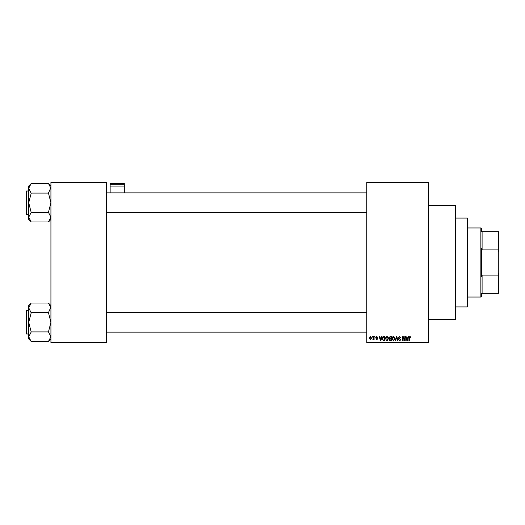 <?xml version="1.0" encoding="UTF-8"?>
<svg xmlns="http://www.w3.org/2000/svg" width="525" height="525" viewBox="0 0 525 525"><rect width="100%" height="100%" fill="white"/><g stroke="black" fill="none" stroke-linecap="round" stroke-linejoin="round"><path stroke-width="0.79" d="M428.433 205.748L455.569 205.748L455.569 319.252L428.433 319.252M428.433 182.93L366.745 182.93L366.745 182.313L428.433 182.313L428.433 342.687L366.745 342.687L366.745 342.07L428.433 342.07M372.127 336.518L372.52 336.518L372.52 337.135L372.127 337.135L372.127 336.518M374.824 336.518L375.211 337.135L374.824 336.518M381.642 336.518L382.056 336.518L380.861 340.837L380.448 340.837L379.194 336.518L379.608 336.518L379.949 337.811L381.301 337.811L381.642 336.518M388.119 337.142L388.507 338.625L386.984 340.896L385.475 338.678L385.868 337.122L386.991 336.466L388.119 337.142M394.564 337.142L394.951 338.625L393.435 340.896L391.926 338.678L392.313 337.122L393.442 336.466L394.564 337.142M399.597 336.466L400.897 337.923L399.564 336.971L398.764 337.706L400.785 339.714L399.669 340.896L398.488 339.603L399.656 340.39L400.267 339.255L398.967 338.743L398.37 337.719L399.597 336.466M408.109 336.518L408.522 336.518L407.328 340.837L406.914 340.837L405.661 336.518L406.074 336.518L406.416 337.811L407.774 337.811L408.109 336.518M366.745 182.93L366.745 342.07M410.419 336.768L410.655 337.811L409.789 336.971L409.362 337.293L409.31 340.837L408.916 340.837L408.916 337.91L409.802 336.466L410.419 336.768M404.821 336.518L405.215 336.518L405.215 340.837L404.795 340.837L403.141 337.378L403.141 340.837L402.747 340.837L402.747 336.518L403.167 336.518L404.821 339.977L404.821 336.518M396.447 336.518L396.828 336.518L397.996 340.837L397.589 340.837L396.664 337.024L395.627 340.837L395.213 340.837L396.447 336.518M390.147 336.518L391.361 336.518L391.361 340.837L390.147 340.837L389.064 339.754L389.491 338.848L388.953 337.792L390.147 336.518M383.762 336.518L384.917 336.518L384.917 340.837L383.191 340.758L382.279 338.704C382.174 337.477 382.673 336.748 383.762 336.518M376.779 336.466L377.738 337.477L376.753 336.912L376.222 337.398L377.678 338.822L376.799 339.714L375.887 338.822L376.779 339.268L377.291 338.887L375.828 337.477L376.779 336.466M373.702 336.518L374.095 336.518L374.095 339.662L373.702 339.163L373.229 339.714L372.862 339.55L373.623 338.789L373.702 336.518M370.473 336.466L371.569 338.093L370.473 339.714L369.383 338.126L370.473 336.466M106.437 342.687L50.925 342.687L50.925 342.07L106.437 342.07L106.437 342.687M106.437 182.93L50.925 182.93L50.925 182.313L106.437 182.313L106.437 342.07M50.925 182.93L50.925 342.07M407.275 339.57L407.643 338.317L406.547 338.317L407.092 340.39L407.275 339.57M393.435 340.39L394.557 338.618L393.442 336.971L392.319 338.691L392.483 339.662L393.435 340.39M390.974 340.331L390.974 339.045L389.826 339.084L389.458 339.682L390.974 340.331M390.974 338.54L390.974 337.024L389.734 337.083L389.347 337.785L390.974 338.54M386.984 340.39L388.113 338.618L386.991 336.971L385.868 338.691L386.033 339.662L386.984 340.39M384.523 340.331L384.523 337.024L383.814 337.024L382.83 337.654L382.673 338.71L383.27 340.246L384.523 340.331M380.809 339.57L381.17 338.317L380.08 338.317L380.625 340.39L380.809 339.57M370.486 339.268L371.175 338.093L370.466 336.912L369.777 338.093L370.486 339.268M467.289 218.085L467.906 218.702L467.906 306.298L467.289 306.915L467.289 218.085L455.569 218.085M50.925 219.417L48.458 221.996L31.185 221.996L28.717 217.179L31.185 212.481L28.717 202.729L31.185 193.325L28.717 188.278L31.185 183.461L48.458 183.461L50.925 188.278L50.872 187.622L48.458 193.095L31.185 193.095M31.185 221.885L28.717 219.417L28.717 186.04L31.185 183.573M26.25 192.242L26.25 191.376A0.368 0.368 0 0 1 26.617 191.008L26.617 214.449A0.368 0.368 0 0 1 26.25 214.075L26.25 191.376A0.368 0.368 0 0 1 26.617 191.008L28.717 191.008M26.617 214.449L28.717 214.449M48.458 193.095L50.925 202.729L48.458 212.363L31.185 212.363M48.458 212.363L50.925 217.179L48.458 221.885M48.458 183.573L50.925 186.04M481.477 293.344L482.094 293.344L481.477 293.344L481.477 296.428L480.861 297.045L467.906 297.045M481.477 231.656L482.094 231.656L481.477 231.656L481.477 228.572L480.861 227.955L467.906 227.955M498.133 231.656L498.75 231.656L498.75 251.659L498.133 249.92L498.133 231.656L482.094 231.656L482.094 249.92L481.477 248.364L481.477 276.636L482.094 275.08L482.094 293.344L498.133 293.344L498.133 275.08L498.75 273.341L498.75 293.344L498.133 293.344M480.861 297.045L480.861 227.955M482.094 275.08L498.133 275.08M498.75 251.659L498.75 273.341M482.094 249.92L498.133 249.92M26.25 214.075L26.25 213.216M50.925 338.96L48.458 341.539L31.185 341.539L28.717 336.722L31.185 332.023L28.717 322.271L31.185 312.867L28.717 307.821L31.185 303.004L48.458 303.004L50.925 307.821L50.872 307.164L48.458 312.637L31.185 312.637M31.185 341.427L28.717 338.96L28.717 305.583L31.185 303.115M26.25 311.784L26.25 310.925A0.368 0.368 0 0 1 26.617 310.551L26.617 333.992A0.368 0.368 0 0 1 26.25 333.624L26.25 310.925A0.368 0.368 0 0 1 26.617 310.551L28.717 310.551M26.617 333.992L28.717 333.992M48.458 312.637L50.925 322.271L48.458 331.905L31.185 331.905M48.458 331.905L50.925 336.722L48.458 341.427M48.458 303.115L50.925 305.583M26.25 333.624L26.25 332.758M124.327 184.793L124.327 183.573L110.138 183.573L110.138 184.793L124.327 184.793L124.327 192.859M124.327 186.073L110.138 186.073L110.138 192.859M110.138 186.073L110.138 184.793M467.289 306.915L455.569 306.915M366.745 192.859L106.437 192.859M366.745 212.599L106.437 212.599M106.437 332.141L366.745 332.141M106.437 312.401L366.745 312.401"/></g></svg>
